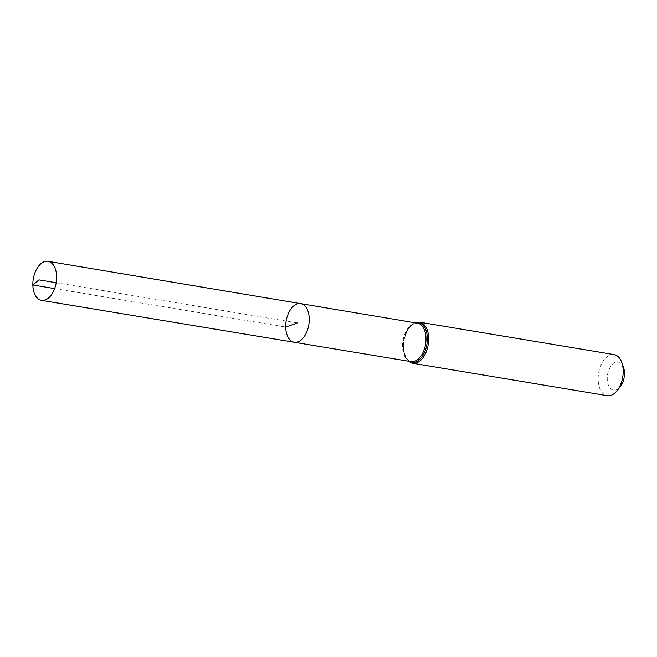 <?xml version="1.0" encoding="UTF-8"?>
<svg xmlns="http://www.w3.org/2000/svg" width="657" height="657" viewBox="0 0 657 657"><rect width="100%" height="100%" fill="white"/><g stroke="black" fill="none" stroke-linecap="round" stroke-linejoin="round"><path stroke-width="0.49" stroke-dasharray="3.29 2.46" d="M623.485 367.255A14.339 8.41 -80.5 0 0 613.646 363.149A14.339 8.41 -80.5 0 0 607.24 379.015A14.339 8.41 -80.5 0 0 620.233 386.768M614.098 354.599A20.827 12.212 -80.5 0 0 598.157 379.516A20.827 12.212 -80.5 0 0 607.249 395.686M294.254 342.272A19.587 11.489 99.5 0 1 286.14 321.059A19.587 11.489 99.5 0 1 300.692 303.624M297.473 322.948L56.182 282.732M54.646 288.604L285.696 327.055M402.56 346.502A19.496 11.432 99.5 0 1 417.491 323.187C411.29 322.743 406.642 328.615 403.546 340.786C402.642 353.146 405.155 360.102 411.077 361.646A19.496 11.432 99.5 0 1 402.56 346.502M409.056 361.309A20.162 11.818 99.5 0 1 403.562 340.63A20.162 11.818 99.5 0 1 415.462 322.842M412.752 363.272A20.827 12.212 99.5 0 1 403.653 347.101A20.827 12.212 99.5 0 1 419.593 322.185M408.482 361.219L403.833 352.743L403.562 340.63L407.751 329.256L414.896 322.751"/><path stroke-width="0.99" d="M285.696 327.055A19.587 11.489 -80.5 0 0 294.254 342.272A19.587 11.489 -80.5 0 0 308.798 324.837A19.587 11.489 -80.5 0 0 300.692 303.624A19.587 11.489 -80.5 0 0 285.696 327.055L297.473 322.948M412.752 363.272L607.249 395.686A20.827 12.212 -80.5 0 0 617.03 390.767L620.233 386.768A14.339 8.41 -80.5 0 0 623.485 367.255L621.752 362.426A20.827 12.212 -80.5 0 0 614.098 354.599L419.593 322.185A20.827 12.212 99.5 0 1 428.684 338.363A20.827 12.212 99.5 0 1 412.752 363.272L408.482 361.219M617.03 390.767A20.827 12.212 -80.5 0 0 621.752 362.426M294.254 342.272L411.077 361.646A19.496 11.432 99.5 0 0 425.991 338.322A19.496 11.432 99.5 0 0 417.491 323.187L300.692 303.624A19.587 11.489 99.5 0 1 309.242 318.842A19.587 11.489 99.5 0 1 294.254 342.272L41.49 300.348A19.784 11.604 99.5 0 1 33.293 278.921A19.784 11.604 99.5 0 1 47.994 261.314A19.784 11.604 99.5 0 1 56.633 276.679A19.784 11.604 99.5 0 1 41.49 300.348M56.182 282.732L38.985 279.866L32.85 284.974L54.646 288.604M415.462 322.842A20.162 11.818 99.5 0 1 427.337 338.347A20.162 11.818 99.5 0 1 421.408 357.663A20.162 11.818 99.5 0 1 409.056 361.309M414.896 322.751L419.593 322.185M300.692 303.624L47.994 261.314"/></g></svg>
